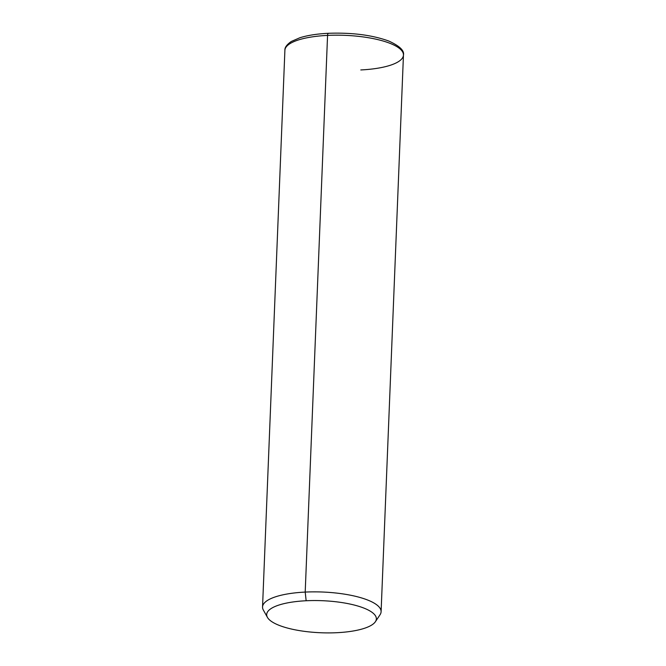 <?xml version="1.0" encoding="UTF-8"?>
<svg xmlns="http://www.w3.org/2000/svg" width="666" height="666" viewBox="0 0 666 666"><rect width="100%" height="100%" fill="white"/><g stroke="black" fill="none" stroke-linecap="round" stroke-linejoin="round"><path stroke-width="1" d="M267.441 617.382L263.353 610.073A59.324 17.349 2.3 0 1 305.203 592.082L306.152 600.749A54.878 16.042 -177.7 0 0 267.441 617.382A54.878 16.042 -177.7 0 0 336.896 632.7A54.878 16.042 -177.7 0 0 375.383 621.719A54.878 16.042 -177.7 0 0 306.152 600.749L305.203 592.082A59.324 17.349 2.3 0 1 380.045 614.76L375.383 621.719M306.152 600.749A54.878 16.042 2.3 0 1 374.159 614.152A54.878 16.042 2.3 0 1 336.896 632.7A54.878 16.042 2.3 0 1 268.889 619.288A54.878 16.042 2.3 0 1 306.152 600.749M328.505 33.425A2.964 0.824 87.2 0 0 328.246 33.3C317.024 33.866 307.559 35.348 299.866 37.746L291.308 41.467C286.788 44.605 284.648 47.552 284.898 50.291A59.324 17.349 2.3 0 1 327.564 35.398L305.203 592.082A59.324 17.349 -177.7 0 0 262.546 606.976L284.898 50.291A59.324 17.349 -177.7 0 1 327.564 35.398A59.324 17.349 2.3 0 1 403.454 55.053L381.102 611.738A59.324 17.349 -177.7 0 0 305.203 592.082L327.564 35.398A2.964 0.824 -92.8 0 1 328.246 33.3A2.964 0.824 87.2 0 0 327.564 35.398M360.797 69.947A59.324 17.349 -177.7 0 0 403.454 55.053C404.487 50.633 399.592 45.962 388.786 41.042C372.186 35.032 352.006 32.451 328.246 33.3"/></g></svg>
